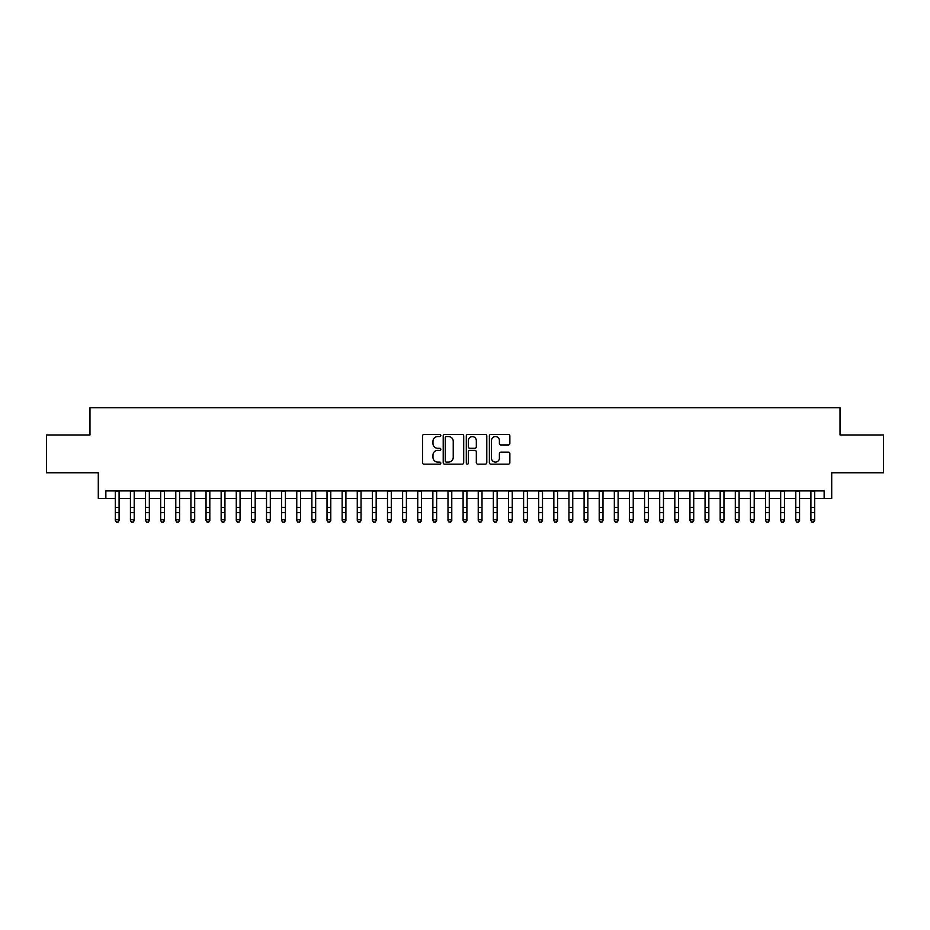 <?xml version="1.0" encoding="UTF-8"?>
<svg xmlns="http://www.w3.org/2000/svg" width="930" height="930" viewBox="0 0 930 930"><rect width="100%" height="100%" fill="white"/><g stroke="black" fill="none" stroke-linecap="round" stroke-linejoin="round"><path stroke-width="1.4" d="M440.808 435.519A1.035 1.035 0 0 0 439.762 434.484L423.999 434.484A1.488 1.488 0 0 0 422.511 435.961L422.511 462.687A1.488 1.488 0 0 0 423.999 464.163L439.762 464.163A1.035 1.035 0 0 0 440.808 463.128A1.035 1.035 0 0 0 439.762 462.094L437.728 462.094A4.755 4.755 0 0 1 432.973 457.339L432.973 455.107A4.755 4.755 0 0 1 437.728 450.364L439.762 450.364A1.035 1.035 0 0 0 440.808 449.318A1.035 1.035 0 0 0 439.762 448.283L437.728 448.283A4.755 4.755 0 0 1 432.973 443.54L432.973 441.308A4.755 4.755 0 0 1 437.728 436.554L439.762 436.554A1.035 1.035 0 0 0 440.808 435.519M508.385 444.947A1.488 1.488 0 0 0 509.861 443.459L509.861 435.961A1.488 1.488 0 0 0 508.385 434.484L490.866 434.484A1.488 1.488 0 0 0 489.378 435.961L489.378 462.687A1.488 1.488 0 0 0 490.866 464.163L508.385 464.163A1.488 1.488 0 0 0 509.861 462.687L509.861 453.631A1.488 1.488 0 0 0 508.385 452.143L500.886 452.143A1.488 1.488 0 0 0 499.398 453.631L499.398 458.118A3.976 3.976 0 0 1 495.434 462.094A3.976 3.976 0 0 1 491.459 458.118L491.459 440.529A3.976 3.976 0 0 1 495.434 436.554A3.976 3.976 0 0 1 499.398 440.529L499.398 443.459A1.488 1.488 0 0 0 500.886 444.947L508.385 444.947M105.857 498.468L105.857 490.912L824.143 490.912L824.143 498.468L831.711 498.468L831.711 472.766L883.5 472.766L883.5 434.961L840.023 434.961L840.023 407.735L89.978 407.735L89.978 434.961L46.5 434.961L46.5 472.766L98.289 472.766L98.289 498.468L115.308 498.468M463.698 435.961A1.488 1.488 0 0 0 462.222 434.484L444.703 434.484A1.488 1.488 0 0 0 443.215 435.961L443.215 462.687A1.488 1.488 0 0 0 444.703 464.163L462.222 464.163A1.488 1.488 0 0 0 463.698 462.687L463.698 435.961M467.778 434.484L485.297 434.484A1.488 1.488 0 0 1 486.785 435.961L486.785 462.687A1.488 1.488 0 0 1 485.297 464.163L477.799 464.163A1.488 1.488 0 0 1 476.323 462.687L476.323 451.852A1.488 1.488 0 0 0 474.835 450.364L469.859 450.364A1.488 1.488 0 0 0 468.371 451.852L468.371 463.128A1.035 1.035 0 0 1 467.337 464.163A1.035 1.035 0 0 1 466.302 463.128L466.302 435.961A1.488 1.488 0 0 1 467.778 434.484M119.087 498.468L130.433 498.468M134.211 498.468L145.545 498.468M149.335 498.468L160.669 498.468M164.447 498.468L175.793 498.468M179.571 498.468L190.917 498.468M194.696 498.468L206.042 498.468M209.82 498.468L221.154 498.468M224.944 498.468L236.278 498.468M240.056 498.468L251.402 498.468M255.18 498.468L266.526 498.468M270.305 498.468L281.651 498.468M285.429 498.468L296.763 498.468M300.553 498.468L311.887 498.468M315.665 498.468L327.011 498.468M330.789 498.468L342.135 498.468M345.914 498.468L357.26 498.468M361.038 498.468L372.384 498.468M376.162 498.468L387.496 498.468M391.286 498.468L402.62 498.468M406.398 498.468L417.744 498.468M421.523 498.468L432.869 498.468M436.647 498.468L447.993 498.468M451.771 498.468L463.105 498.468M466.895 498.468L478.229 498.468M482.007 498.468L493.353 498.468M497.132 498.468L508.478 498.468M512.256 498.468L523.602 498.468M527.38 498.468L538.714 498.468M542.504 498.468L553.838 498.468M557.616 498.468L568.962 498.468M572.74 498.468L584.087 498.468M587.865 498.468L599.211 498.468M602.989 498.468L614.335 498.468M618.113 498.468L629.447 498.468M633.237 498.468L644.571 498.468M648.35 498.468L659.696 498.468M663.474 498.468L674.82 498.468M678.598 498.468L689.944 498.468M693.722 498.468L705.056 498.468M708.846 498.468L720.18 498.468M723.959 498.468L735.305 498.468M739.083 498.468L750.429 498.468M754.207 498.468L765.553 498.468M769.331 498.468L780.665 498.468M784.455 498.468L795.789 498.468M799.567 498.468L810.913 498.468M814.692 498.468L824.143 498.468M446.33 436.554A1.035 1.035 0 0 0 445.296 437.6L445.296 461.048A1.035 1.035 0 0 0 446.33 462.094L448.493 462.094A4.755 4.755 0 0 0 453.236 457.339L453.236 441.308A4.755 4.755 0 0 0 448.493 436.554L446.33 436.554M476.323 440.599A3.976 3.976 0 0 0 472.347 436.635A3.976 3.976 0 0 0 468.371 440.599L468.371 446.795A1.488 1.488 0 0 0 469.859 448.283L474.835 448.283A1.488 1.488 0 0 0 476.323 446.795L476.323 440.599M119.087 490.912L119.087 520.602L117.947 522.265L116.436 521.928L117.947 522.265M115.308 490.912L115.308 519.754L119.087 519.754L117.947 521.928M116.436 522.265L115.308 520.602L116.436 521.928M134.211 490.912L134.211 520.602L133.071 522.265L131.56 521.928L133.071 522.265M130.433 490.912L130.433 519.754L134.211 519.754L133.071 521.928M131.56 522.265L130.433 520.602L131.56 521.928M149.335 490.912L149.335 520.602L148.196 522.265L146.684 521.928L148.196 522.265M145.545 490.912L145.545 519.754L149.335 519.754L148.196 521.928M146.684 522.265L145.545 520.602L146.684 521.928M164.447 490.912L164.447 520.602L163.32 522.265L161.808 521.928L163.32 522.265M160.669 490.912L160.669 519.754L164.447 519.754L163.32 521.928M161.808 522.265L160.669 520.602L161.808 521.928M179.571 490.912L179.571 520.602L178.444 522.265L176.933 521.928L178.444 522.265M175.793 490.912L175.793 519.754L179.571 519.754L178.444 521.928M176.933 522.265L175.793 520.602L176.933 521.928M194.696 490.912L194.696 520.602L193.556 522.265L192.045 521.928L193.556 522.265M190.917 490.912L190.917 519.754L194.696 519.754L193.556 521.928M192.045 522.265L190.917 520.602L192.045 521.928M209.82 490.912L209.82 520.602L208.68 522.265L207.169 521.928L208.68 522.265M206.042 490.912L206.042 519.754L209.82 519.754L208.68 521.928M207.169 522.265L206.042 520.602L207.169 521.928M224.944 490.912L224.944 520.602L223.805 522.265L222.293 521.928L223.805 522.265M221.154 490.912L221.154 519.754L224.944 519.754L223.805 521.928M222.293 522.265L221.154 520.602L222.293 521.928M240.056 490.912L240.056 520.602L238.929 522.265L237.417 521.928L238.929 522.265M236.278 490.912L236.278 519.754L240.056 519.754L238.929 521.928M237.417 522.265L236.278 520.602L237.417 521.928M255.18 490.912L255.18 520.602L254.053 522.265L252.542 521.928L254.053 522.265M251.402 490.912L251.402 519.754L255.18 519.754L254.053 521.928M252.542 522.265L251.402 520.602L252.542 521.928M270.305 490.912L270.305 520.602L269.165 522.265L267.654 521.928L269.165 522.265M266.526 490.912L266.526 519.754L270.305 519.754L269.165 521.928M267.654 522.265L266.526 520.602L267.654 521.928M285.429 490.912L285.429 520.602L284.289 522.265L282.778 521.928L284.289 522.265M281.651 490.912L281.651 519.754L285.429 519.754L284.289 521.928M282.778 522.265L281.651 520.602L282.778 521.928M300.553 490.912L300.553 520.602L299.413 522.265L297.902 521.928L299.413 522.265M296.763 490.912L296.763 519.754L300.553 519.754L299.413 521.928M297.902 522.265L296.763 520.602L297.902 521.928M315.665 490.912L315.665 520.602L314.538 522.265L313.026 521.928L314.538 522.265M311.887 490.912L311.887 519.754L315.665 519.754L314.538 521.928M313.026 522.265L311.887 520.602L313.026 521.928M330.789 490.912L330.789 520.602L329.662 522.265L328.15 521.928L329.662 522.265M327.011 490.912L327.011 519.754L330.789 519.754L329.662 521.928M328.15 522.265L327.011 520.602L328.15 521.928M345.914 490.912L345.914 520.602L344.786 522.265L343.263 521.928L344.786 522.265M342.135 490.912L342.135 519.754L345.914 519.754L344.786 521.928M343.263 522.265L342.135 520.602L343.263 521.928M361.038 490.912L361.038 520.602L359.898 522.265L358.387 521.928L359.898 522.265M357.26 490.912L357.26 519.754L361.038 519.754L359.898 521.928M358.387 522.265L357.26 520.602L358.387 521.928M376.162 490.912L376.162 520.602L375.023 522.265L373.511 521.928L375.023 522.265M372.384 490.912L372.384 519.754L376.162 519.754L375.023 521.928M373.511 522.265L372.384 520.602L373.511 521.928M391.286 490.912L391.286 520.602L390.147 522.265L388.635 521.928L390.147 522.265M387.496 490.912L387.496 519.754L391.286 519.754L390.147 521.928M388.635 522.265L387.496 520.602L388.635 521.928M406.398 490.912L406.398 520.602L405.271 522.265L403.76 521.928L405.271 522.265M402.62 490.912L402.62 519.754L406.398 519.754L405.271 521.928M403.76 522.265L402.62 520.602L403.76 521.928M421.523 490.912L421.523 520.602L420.395 522.265L418.884 521.928L420.395 522.265M417.744 490.912L417.744 519.754L421.523 519.754L420.395 521.928M418.884 522.265L417.744 520.602L418.884 521.928M436.647 490.912L436.647 520.602L435.507 522.265L433.996 521.928L435.507 522.265M432.869 490.912L432.869 519.754L436.647 519.754L435.507 521.928M433.996 522.265L432.869 520.602L433.996 521.928M451.771 490.912L451.771 520.602L450.632 522.265L449.12 521.928L450.632 522.265M447.993 490.912L447.993 519.754L451.771 519.754L450.632 521.928M449.12 522.265L447.993 520.602L449.12 521.928M466.895 490.912L466.895 520.602L465.756 522.265L464.244 521.928L465.756 522.265M463.105 490.912L463.105 519.754L466.895 519.754L465.756 521.928M464.244 522.265L463.105 520.602L464.244 521.928M482.007 490.912L482.007 520.602L480.88 522.265L479.369 521.928L480.88 522.265M478.229 490.912L478.229 519.754L482.007 519.754L480.88 521.928M479.369 522.265L478.229 520.602L479.369 521.928M497.132 490.912L497.132 520.602L496.004 522.265L494.493 521.928L496.004 522.265M493.353 490.912L493.353 519.754L497.132 519.754L496.004 521.928M494.493 522.265L493.353 520.602L494.493 521.928M512.256 490.912L512.256 520.602L511.116 522.265L509.605 521.928L511.116 522.265M508.478 490.912L508.478 519.754L512.256 519.754L511.116 521.928M509.605 522.265L508.478 520.602L509.605 521.928M527.38 490.912L527.38 520.602L526.24 522.265L524.729 521.928L526.24 522.265M523.602 490.912L523.602 519.754L527.38 519.754L526.24 521.928M524.729 522.265L523.602 520.602L524.729 521.928M542.504 490.912L542.504 520.602L541.365 522.265L539.853 521.928L541.365 522.265M538.714 490.912L538.714 519.754L542.504 519.754L541.365 521.928M539.853 522.265L538.714 520.602L539.853 521.928M557.616 490.912L557.616 520.602L556.489 522.265L554.977 521.928L556.489 522.265M553.838 490.912L553.838 519.754L557.616 519.754L556.489 521.928M554.977 522.265L553.838 520.602L554.977 521.928M572.74 490.912L572.74 520.602L571.613 522.265L570.102 521.928L571.613 522.265M568.962 490.912L568.962 519.754L572.74 519.754L571.613 521.928M570.102 522.265L568.962 520.602L570.102 521.928M587.865 490.912L587.865 520.602L586.737 522.265L585.214 521.928L586.737 522.265M584.087 490.912L584.087 519.754L587.865 519.754L586.737 521.928M585.214 522.265L584.087 520.602L585.214 521.928M602.989 490.912L602.989 520.602L601.85 522.265L600.338 521.928L601.85 522.265M599.211 490.912L599.211 519.754L602.989 519.754L601.85 521.928M600.338 522.265L599.211 520.602L600.338 521.928M618.113 490.912L618.113 520.602L616.974 522.265L615.462 521.928L616.974 522.265M614.335 490.912L614.335 519.754L618.113 519.754L616.974 521.928M615.462 522.265L614.335 520.602L615.462 521.928M633.237 490.912L633.237 520.602L632.098 522.265L630.587 521.928L632.098 522.265M629.447 490.912L629.447 519.754L633.237 519.754L632.098 521.928M630.587 522.265L629.447 520.602L630.587 521.928M648.35 490.912L648.35 520.602L647.222 522.265L645.711 521.928L647.222 522.265M644.571 490.912L644.571 519.754L648.35 519.754L647.222 521.928M645.711 522.265L644.571 520.602L645.711 521.928M663.474 490.912L663.474 520.602L662.346 522.265L660.835 521.928L662.346 522.265M659.696 490.912L659.696 519.754L663.474 519.754L662.346 521.928M660.835 522.265L659.696 520.602L660.835 521.928M678.598 490.912L678.598 520.602L677.459 522.265L675.947 521.928L677.459 522.265M674.82 490.912L674.82 519.754L678.598 519.754L677.459 521.928M675.947 522.265L674.82 520.602L675.947 521.928M693.722 490.912L693.722 520.602L692.583 522.265L691.071 521.928L692.583 522.265M689.944 490.912L689.944 519.754L693.722 519.754L692.583 521.928M691.071 522.265L689.944 520.602L691.071 521.928M708.846 490.912L708.846 520.602L707.707 522.265L706.196 521.928L707.707 522.265M705.056 490.912L705.056 519.754L708.846 519.754L707.707 521.928M706.196 522.265L705.056 520.602L706.196 521.928M723.959 490.912L723.959 520.602L722.831 522.265L721.32 521.928L722.831 522.265M720.18 490.912L720.18 519.754L723.959 519.754L722.831 521.928M721.32 522.265L720.18 520.602L721.32 521.928M739.083 490.912L739.083 520.602L737.955 522.265L736.444 521.928L737.955 522.265M735.305 490.912L735.305 519.754L739.083 519.754L737.955 521.928M736.444 522.265L735.305 520.602L736.444 521.928M754.207 490.912L754.207 520.602L753.067 522.265L751.556 521.928L753.067 522.265M750.429 490.912L750.429 519.754L754.207 519.754L753.067 521.928M751.556 522.265L750.429 520.602L751.556 521.928M769.331 490.912L769.331 520.602L768.192 522.265L766.68 521.928L768.192 522.265M765.553 490.912L765.553 519.754L769.331 519.754L768.192 521.928M766.68 522.265L765.553 520.602L766.68 521.928M784.455 490.912L784.455 520.602L783.316 522.265L781.805 521.928L783.316 522.265M780.665 490.912L780.665 519.754L784.455 519.754L783.316 521.928M781.805 522.265L780.665 520.602L781.805 521.928M799.567 490.912L799.567 520.602L798.44 522.265L796.929 521.928L798.44 522.265M795.789 490.912L795.789 519.754L799.567 519.754L798.44 521.928M796.929 522.265L795.789 520.602L796.929 521.928M814.692 490.912L814.692 520.602L813.564 522.265L812.053 521.928L813.564 522.265M810.913 490.912L810.913 519.754L814.692 519.754L813.564 521.928M812.053 522.265L810.913 520.602L812.053 521.928M119.087 507.362L115.308 507.362M119.087 512.546L115.308 512.546M119.087 491.4L115.308 491.4M134.211 507.362L130.433 507.362M134.211 512.546L130.433 512.546M134.211 491.4L130.433 491.4M149.335 507.362L145.545 507.362M149.335 512.546L145.545 512.546M149.335 491.4L145.545 491.4M164.447 507.362L160.669 507.362M164.447 512.546L160.669 512.546M164.447 491.4L160.669 491.4M179.571 507.362L175.793 507.362M179.571 512.546L175.793 512.546M179.571 491.4L175.793 491.4M194.696 507.362L190.917 507.362M194.696 512.546L190.917 512.546M194.696 491.4L190.917 491.4M209.82 507.362L206.042 507.362M209.82 512.546L206.042 512.546M209.82 491.4L206.042 491.4M224.944 507.362L221.154 507.362M224.944 512.546L221.154 512.546M224.944 491.4L221.154 491.4M240.056 507.362L236.278 507.362M240.056 512.546L236.278 512.546M240.056 491.4L236.278 491.4M255.18 507.362L251.402 507.362M255.18 512.546L251.402 512.546M255.18 491.4L251.402 491.4M270.305 507.362L266.526 507.362M270.305 512.546L266.526 512.546M270.305 491.4L266.526 491.4M285.429 507.362L281.651 507.362M285.429 512.546L281.651 512.546M285.429 491.4L281.651 491.4M300.553 507.362L296.763 507.362M300.553 512.546L296.763 512.546M300.553 491.4L296.763 491.4M315.665 507.362L311.887 507.362M315.665 512.546L311.887 512.546M315.665 491.4L311.887 491.4M330.789 507.362L327.011 507.362M330.789 512.546L327.011 512.546M330.789 491.4L327.011 491.4M345.914 507.362L342.135 507.362M345.914 512.546L342.135 512.546M345.914 491.4L342.135 491.4M361.038 507.362L357.26 507.362M361.038 512.546L357.26 512.546M361.038 491.4L357.26 491.4M376.162 507.362L372.384 507.362M376.162 512.546L372.384 512.546M376.162 491.4L372.384 491.4M391.286 507.362L387.496 507.362M391.286 512.546L387.496 512.546M391.286 491.4L387.496 491.4M406.398 507.362L402.62 507.362M406.398 512.546L402.62 512.546M406.398 491.4L402.62 491.4M421.523 507.362L417.744 507.362M421.523 512.546L417.744 512.546M421.523 491.4L417.744 491.4M436.647 507.362L432.869 507.362M436.647 512.546L432.869 512.546M436.647 491.4L432.869 491.4M451.771 507.362L447.993 507.362M451.771 512.546L447.993 512.546M451.771 491.4L447.993 491.4M466.895 507.362L463.105 507.362M466.895 512.546L463.105 512.546M466.895 491.4L463.105 491.4M482.007 507.362L478.229 507.362M482.007 512.546L478.229 512.546M482.007 491.4L478.229 491.4M497.132 507.362L493.353 507.362M497.132 512.546L493.353 512.546M497.132 491.4L493.353 491.4M512.256 507.362L508.478 507.362M512.256 512.546L508.478 512.546M512.256 491.4L508.478 491.4M527.38 507.362L523.602 507.362M527.38 512.546L523.602 512.546M527.38 491.4L523.602 491.4M542.504 507.362L538.714 507.362M542.504 512.546L538.714 512.546M542.504 491.4L538.714 491.4M557.616 507.362L553.838 507.362M557.616 512.546L553.838 512.546M557.616 491.4L553.838 491.4M572.74 507.362L568.962 507.362M572.74 512.546L568.962 512.546M572.74 491.4L568.962 491.4M587.865 507.362L584.087 507.362M587.865 512.546L584.087 512.546M587.865 491.4L584.087 491.4M602.989 507.362L599.211 507.362M602.989 512.546L599.211 512.546M602.989 491.4L599.211 491.4M618.113 507.362L614.335 507.362M618.113 512.546L614.335 512.546M618.113 491.4L614.335 491.4M633.237 507.362L629.447 507.362M633.237 512.546L629.447 512.546M633.237 491.4L629.447 491.4M648.35 507.362L644.571 507.362M648.35 512.546L644.571 512.546M648.35 491.4L644.571 491.4M663.474 507.362L659.696 507.362M663.474 512.546L659.696 512.546M663.474 491.4L659.696 491.4M678.598 507.362L674.82 507.362M678.598 512.546L674.82 512.546M678.598 491.4L674.82 491.4M693.722 507.362L689.944 507.362M693.722 512.546L689.944 512.546M693.722 491.4L689.944 491.4M708.846 507.362L705.056 507.362M708.846 512.546L705.056 512.546M708.846 491.4L705.056 491.4M723.959 507.362L720.18 507.362M723.959 512.546L720.18 512.546M723.959 491.4L720.18 491.4M739.083 507.362L735.305 507.362M739.083 512.546L735.305 512.546M739.083 491.4L735.305 491.4M754.207 507.362L750.429 507.362M754.207 512.546L750.429 512.546M754.207 491.4L750.429 491.4M769.331 507.362L765.553 507.362M769.331 512.546L765.553 512.546M769.331 491.4L765.553 491.4M784.455 507.362L780.665 507.362M784.455 512.546L780.665 512.546M784.455 491.4L780.665 491.4M799.567 507.362L795.789 507.362M799.567 512.546L795.789 512.546M799.567 491.4L795.789 491.4M814.692 507.362L810.913 507.362M814.692 512.546L810.913 512.546M814.692 491.4L810.913 491.4"/></g></svg>
